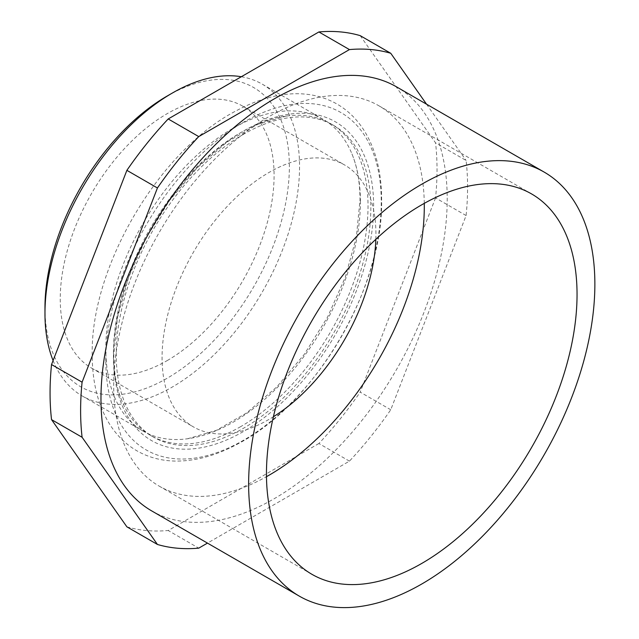 <?xml version="1.0" encoding="UTF-8"?>
<svg xmlns="http://www.w3.org/2000/svg" width="639" height="639" viewBox="0 0 639 639"><rect width="100%" height="100%" fill="white"/><g stroke="black" fill="none" stroke-linecap="round" stroke-linejoin="round"><path stroke-width="0.48" stroke-dasharray="3.19 2.4" d="M105.818 360.747A194.767 112.448 -60 0 1 243.539 122.201A194.767 112.448 -60 0 1 381.259 201.716A194.767 112.448 -60 0 1 243.539 440.255A194.767 112.448 -60 0 1 105.818 360.747M360.404 201.716A180.014 103.933 120 0 0 351.961 153.959A180.014 103.933 120 0 0 323.118 119.309A180.014 103.933 120 0 0 233.115 128.223A180.014 103.933 120 0 0 105.818 348.702A180.014 103.933 120 0 0 143.104 431.109A180.014 103.933 120 0 0 187.539 438.761A180.014 103.933 120 0 0 233.115 422.195A180.014 103.933 120 0 0 360.404 201.716M167.17 96.034A172.818 99.78 -60 0 1 289.363 166.587A172.818 99.78 -60 0 1 167.17 378.24A172.818 99.78 -60 0 1 44.97 307.686M53.085 360.54A180.014 103.933 120 0 0 82.247 395.98A180.014 103.933 120 0 0 172.258 387.058A180.014 103.933 120 0 0 289.858 228.427A180.014 103.933 120 0 0 262.27 84.172A180.014 103.933 120 0 0 241.326 76.736M151.683 510.896A244.825 141.347 120 0 0 274.091 498.771A244.825 141.347 120 0 0 434.033 283.029A244.825 141.347 120 0 0 396.499 86.848M424.272 203.362A219.624 126.802 120 0 0 378.807 105.731A219.624 126.802 120 0 0 269.003 116.61A219.624 126.802 120 0 0 125.524 310.139A219.624 126.802 120 0 0 159.191 486.127A219.624 126.802 120 0 0 266.471 476.686M375.836 239.321A151.211 87.303 120 0 0 344.605 164.974A151.211 87.303 120 0 0 269.003 172.466A151.211 87.303 120 0 0 170.214 305.714A151.211 87.303 120 0 0 193.393 426.884A151.211 87.303 120 0 0 269.003 419.4A151.211 87.303 120 0 0 273.396 416.756M167.17 360.604A151.211 87.303 120 0 0 265.952 227.348A151.211 87.303 120 0 0 242.772 106.178A151.211 87.303 120 0 0 167.17 113.67A151.211 87.303 120 0 0 68.381 246.926A151.211 87.303 120 0 0 91.561 368.096A151.211 87.303 120 0 0 167.17 360.604M360.196 35.64L435.55 142.84L466.103 160.477A273.628 157.977 120 0 1 466.103 215.551L390.748 409.759A273.628 157.977 120 0 1 349.445 461.142L207.475 543.11M466.103 215.551L435.55 197.914A273.628 157.977 120 0 0 435.55 142.84M435.55 197.914L360.196 392.122L390.748 409.759M349.445 461.142L318.893 443.506A273.628 157.977 120 0 0 360.196 392.122M318.893 443.506L168.193 530.514L198.745 548.15M126.881 526.824A273.628 157.977 120 0 0 168.193 530.514M426.532 104.181L466.103 160.477M240.735 426.596A180.014 103.933 -60 0 1 150.724 435.51A180.014 103.933 -60 0 1 121.881 400.861A180.014 103.933 -60 0 1 113.438 353.103A180.014 103.933 -60 0 1 240.735 132.624A180.014 103.933 -60 0 1 286.312 116.058A180.014 103.933 -60 0 1 330.738 123.71A180.014 103.933 -60 0 1 368.024 206.117A180.014 103.933 -60 0 1 240.735 426.596M243.539 134.246A180.014 103.933 120 0 0 125.939 292.878A180.014 103.933 120 0 0 153.536 437.132A180.014 103.933 120 0 0 243.539 428.218A180.014 103.933 120 0 0 361.147 269.586A180.014 103.933 120 0 0 333.55 125.332A180.014 103.933 120 0 0 243.539 134.246M373.639 206.117A183.992 106.226 120 0 0 243.539 131.003A183.992 106.226 120 0 0 113.438 356.346A183.992 106.226 120 0 0 243.539 431.461A183.992 106.226 120 0 0 373.639 206.117M381.635 200.095C381.635 172.977 375.964 150.045 364.605 131.291C357.281 119.453 347.904 110.267 336.465 103.734C320.634 94.963 302.806 91.96 282.965 94.708C267.565 96.904 251.91 102.312 235.983 110.93C159.191 150.445 90.442 267.11 92.208 354.725C92.208 381.451 97.727 404.136 108.774 422.77C116.002 434.72 125.308 444.025 136.69 450.687C148.136 457.268 160.844 460.727 174.814 461.062C195.31 461.382 216.541 455.543 238.499 443.538C315.059 403.744 383.384 287.446 381.635 200.095M187.539 438.761L216.27 430.414L246.726 412.85L276.719 386.986L304.244 354.413L327.575 317.088L345.284 277.286L356.306 237.452L360.029 200.095C359.965 182.219 357.273 166.835 351.961 153.959M378.807 105.731L531.56 193.921M242.772 106.178L344.605 164.974M82.247 395.98L143.104 431.109M262.27 84.172L323.118 119.309M91.561 368.096L193.393 426.884M159.191 486.127L311.944 574.317M150.724 435.51L153.536 437.132M286.312 116.058L257.581 124.405L227.125 141.97L197.131 167.825L169.599 200.406L146.267 237.732L128.559 277.534L117.536 317.367L113.814 354.725C113.878 372.601 116.57 387.985 121.881 400.861M330.738 123.71L333.55 125.332"/><path stroke-width="0.96" d="M44.97 313.565L44.97 307.686A172.818 99.78 -60 0 1 167.162 96.034A172.818 99.78 -60 0 1 167.17 96.034L172.258 93.094A180.014 103.933 120 0 0 44.97 313.565A180.014 103.933 120 0 0 53.085 360.54M544.164 172.091L396.499 86.848A244.825 141.347 120 0 0 274.091 98.973A244.825 141.347 120 0 0 114.149 314.715A244.825 141.347 120 0 0 151.683 510.896L299.34 596.147A244.825 141.347 120 0 0 421.748 584.014A244.825 141.347 120 0 0 581.69 368.28A244.825 141.347 120 0 0 544.164 172.091A244.825 141.347 120 0 0 421.748 184.224A244.825 141.347 120 0 0 261.814 399.958A244.825 141.347 120 0 0 299.34 596.147M421.748 563.438A219.624 126.802 120 0 0 565.227 369.909A219.624 126.802 120 0 0 531.56 193.921A219.624 126.802 120 0 0 421.748 204.799A219.624 126.802 120 0 0 278.277 398.329A219.624 126.802 120 0 0 311.944 574.317A219.624 126.802 120 0 0 421.748 563.438M266.471 476.686A219.624 126.802 120 0 0 269.003 475.248A219.624 126.802 120 0 0 424.272 203.362M273.396 416.756A151.211 87.303 120 0 0 375.836 239.321M198.745 136.594L168.193 118.958A273.628 157.977 120 0 0 126.881 170.341L157.434 187.978A273.628 157.977 120 0 1 198.745 136.594L349.445 49.586A273.628 157.977 120 0 1 390.748 53.277L426.532 104.181M168.193 118.958L318.893 31.95L349.445 49.586M390.748 53.277L360.196 35.64A273.628 157.977 120 0 0 318.893 31.95M82.088 437.26L157.434 544.46L126.881 526.824L51.535 419.623L82.088 437.26A273.628 157.977 120 0 1 82.088 382.186L157.434 187.978M82.088 382.186L51.535 364.549A273.628 157.977 120 0 0 51.535 419.623M51.535 364.549L126.881 170.341M241.326 76.736A180.014 103.933 120 0 0 172.258 93.094L167.162 96.034M157.434 544.46A273.628 157.977 120 0 0 198.745 548.15L207.475 543.11"/></g></svg>
